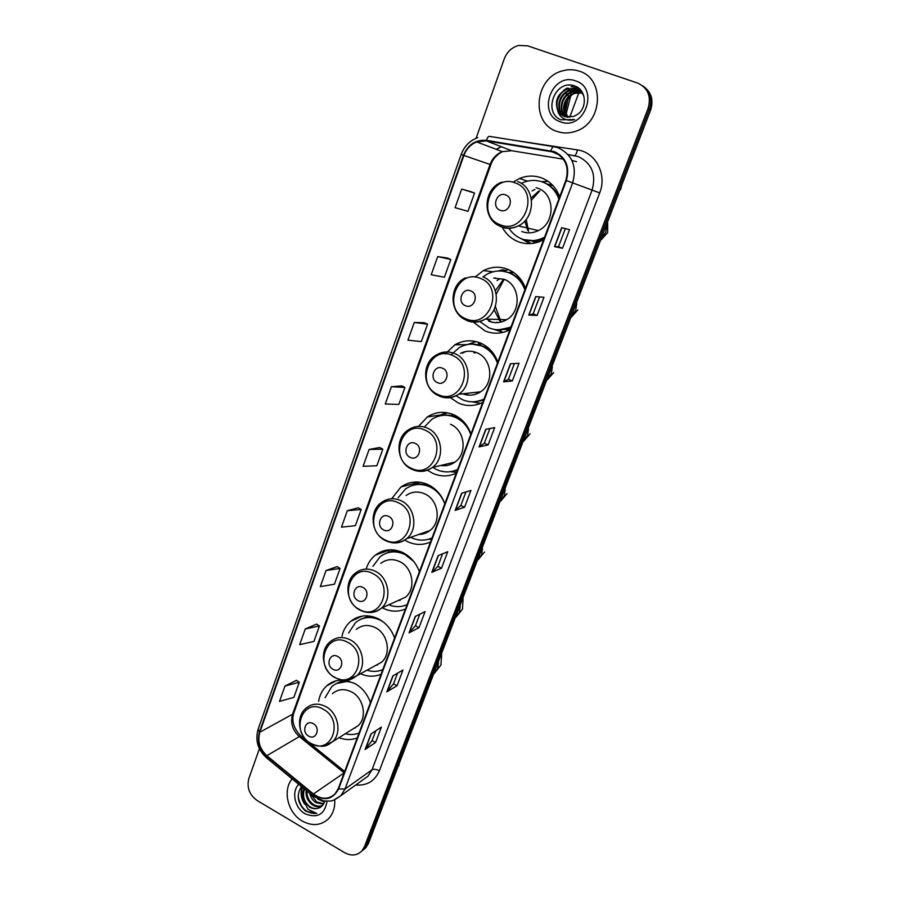 <?xml version="1.0" encoding="UTF-8"?>
<svg xmlns="http://www.w3.org/2000/svg" width="900" height="900" viewBox="0 0 900 900"><rect width="100%" height="100%" fill="white"/><g stroke="black" fill="none" stroke-linecap="round" stroke-linejoin="round"><path stroke-width="1.35" d="M370.451 702.574C367.414 694.046 362.183 687.679 354.757 683.46L345.105 680.276M341.955 680.074C336.105 680.141 331.02 682.065 326.711 685.845C322.369 689.827 319.669 694.969 318.6 701.28M394.594 638.044C391.511 629.438 386.179 623.07 378.596 618.93C368.314 614.07 358.999 614.891 350.651 621.383C346.275 625.163 343.384 630.067 341.989 636.097M419.377 571.815C416.25 563.108 410.805 556.74 403.076 552.701C393.007 548.134 383.771 548.955 375.356 555.131C370.991 558.664 367.931 563.254 366.199 568.935M382.219 607.793L382.635 608.018C390.341 611.831 397.946 612.158 405.473 608.996M444.836 503.798C441.641 495 436.106 488.644 428.197 484.695C418.444 480.454 409.343 481.23 400.905 487.024L391.702 498.746M404.707 540.101L407.216 541.496C415.08 545.209 422.854 545.377 430.549 541.98M470.981 433.924C467.73 425.036 462.082 418.68 454.016 414.844C444.645 410.94 435.757 411.637 427.365 416.947L418.511 426.386M427.444 470.194L432.461 473.186C440.483 476.798 448.436 476.786 456.3 473.152M497.846 362.115C494.55 353.137 488.779 346.793 480.544 343.08C471.656 339.536 463.095 340.121 454.849 344.835L445.354 353.88M450.236 397.62L458.381 403.02C466.582 406.519 474.716 406.316 482.76 402.435M525.465 288.304C522.113 279.225 516.229 272.891 507.803 269.303C499.545 266.164 491.434 266.591 483.48 270.585L474.986 277.11M473.389 322.11L485.032 330.919C493.414 334.282 501.716 333.9 509.951 329.76M508.759 269.707L505.496 270.394M498.78 329.895L501.142 331.031M559.688 196.841C556.256 187.65 550.226 181.339 541.575 177.907C534.274 175.297 526.95 175.477 519.604 178.459L512.955 182.239M502.358 227.351C505.98 234.079 511.2 238.838 518.029 241.627C526.365 244.755 534.668 244.237 542.97 240.086L543.634 239.726M548.145 181.373L541.642 181.688M525.521 240.053L528.278 242.089M534.285 242.1L532.541 241.335M547.301 184.129L552.229 184.815M508.275 272.52L513.135 272.126M478.147 344.475L481.68 343.598M360.506 673.729C367.526 676.8 374.377 676.98 381.049 674.269M338.963 737.696C345.285 740.104 351.382 740.16 357.244 737.865M363.6 849.6L365.963 847.541L368.449 843.435L650.599 110.115C653.692 100.339 651.51 92.576 644.062 86.828M259.414 748.721L248.85 778.466C246.611 787.511 249.401 794.869 257.231 800.572L344.655 852.694C351.349 856.238 357.109 855.641 361.935 850.894L364.433 846.765L648.09 108.427L649.35 109.271C652.444 99.461 650.261 91.665 642.791 85.894C650.261 91.665 652.444 99.461 649.35 109.271L366.446 845.1L649.35 109.271L650.599 110.115M361.586 851.276L363.96 849.217L366.446 845.1L363.96 849.217L361.586 851.276M330.604 683.775L330.93 682.864M353.88 619.92L354.274 618.863M377.843 554.231L378.225 553.174M402.502 486.596L402.817 485.741M352.103 620.246L351.889 620.82M328.804 684.191L328.556 684.866M579.184 71.134C573.806 69.356 568.294 69.255 562.646 70.83C534.533 77.535 530.392 123.401 556.931 131.4C563.288 133.605 569.779 133.47 576.416 131.006C602.809 122.377 604.991 78.401 579.184 71.134C573.806 69.356 568.294 69.255 562.646 70.83C534.533 77.535 530.392 123.401 556.931 131.4C563.288 133.605 569.779 133.47 576.416 131.006C602.809 122.377 604.991 78.401 579.184 71.134M292.151 778.894C282.308 790.245 287.775 812.981 302.299 821.07C312.322 826.414 321.098 825.615 328.635 818.64C333.146 813.724 335.171 807.457 334.699 799.841C335.171 807.457 333.146 813.724 328.635 818.64C321.098 825.615 312.322 826.414 302.299 821.07C287.775 812.981 282.308 790.245 292.151 778.894M554.332 152.201C565.594 157.781 569.43 167.164 565.852 180.371L338.243 788.659L334.935 793.991C328.478 799.673 321.3 799.661 313.425 793.969L266.839 755.707C259.706 749.014 257.355 741.195 259.819 732.24L463.905 155.464C466.369 148.939 470.632 144.428 476.696 141.919L486.326 140.873L554.332 152.201M554.524 151.672L486.428 140.332C475.729 139.511 468.067 144.495 463.444 155.295L259.425 732.015C256.916 741.195 259.312 749.205 266.636 756.067L313.2 794.34C324.304 801.495 332.786 799.684 338.647 788.895L566.336 180.551C570.004 167.018 566.066 157.388 554.524 151.672M375.795 730.778L372.082 740.61L365.096 749.52L375.57 742.489L381.375 727.133L370.98 733.928L365.096 749.52M372.105 740.554L375.57 742.489M397.541 673.178L393.491 683.887L386.82 691.864L397.035 685.732L402.975 670.028L392.839 675.9L386.82 691.864M393.514 683.831L397.035 685.732M419.794 614.194L415.406 625.826L409.061 632.824L419.006 627.649L425.093 611.561L415.215 616.477L409.061 632.824M415.418 625.793L419.006 627.649M441.506 568.181L437.85 566.359L431.831 572.355L441.506 568.181L447.728 551.711L438.142 555.604L431.831 572.355M562.511 248.276L558.495 246.701L554.524 246.645L562.511 248.276L569.554 229.657L561.668 227.666L554.524 246.645M537.097 315.45L533.16 313.83L528.739 315.101L537.097 315.45L543.971 297.304L535.702 296.606L528.739 315.101M512.314 380.97L508.455 379.294L503.595 381.836L512.314 380.97L519.019 363.262L510.39 363.803L503.595 381.836M489.87 428.535L484.335 443.194L479.081 446.918L488.137 444.892L494.674 427.613L485.707 429.322L479.081 446.918M484.346 443.16L488.137 444.892M464.546 507.274L460.822 505.507L455.175 510.401L464.546 507.274L470.925 490.41L461.632 493.245L455.175 510.401M648.09 108.427C651.488 96.345 647.966 87.874 637.549 83.025L527.659 45.844L518.67 45.45C511.83 47.318 507.037 51.806 504.259 58.905L476.089 138.274M337.151 566.606L326.048 570.521L320.332 586.597L334.418 584.224L340.088 568.395L337.072 566.561M316.586 624.116L305.269 628.954L299.678 644.659L313.92 641.441L319.455 625.961L316.507 624.071M296.483 680.332L284.963 686.059L279.506 701.404L293.873 697.365L299.295 682.245L296.415 680.288M401.771 385.864L391.41 386.741L385.267 403.999L398.824 404.426L404.91 387.439L401.692 385.83M424.35 322.718L414.259 322.47L407.97 340.155L421.335 341.606L427.556 324.214L424.271 322.684M447.48 258.03L437.681 256.613L431.235 274.736L444.386 277.267L450.765 259.436L447.39 257.996M471.184 191.745L461.7 189.09L455.085 207.675L468 211.331L474.548 193.072L471.094 191.711M358.189 507.757L347.321 510.716L341.471 527.164L355.387 525.679L361.192 509.479L358.11 507.713M369.101 449.471L363.105 466.312L376.853 465.761L382.793 449.179L379.642 447.491L369.101 449.471L382.793 449.179M460.811 505.53L465.941 491.929M508.444 379.316L514.395 363.555M533.16 313.841L539.539 296.921M558.495 246.713L565.335 228.589M437.839 566.392L442.586 553.804M391.41 386.741L404.91 387.439M414.259 322.47L427.556 324.214M437.681 256.613L450.765 259.436M461.7 189.09L474.548 193.072M347.321 510.716L361.192 509.479M326.048 570.521L340.088 568.395M305.269 628.954L319.455 625.961M284.963 686.059L299.295 682.245M566.977 117.157C559.913 110.216 564.559 95.434 574.841 92.903L581.636 92.711M581.985 92.79L582.649 92.981M567.337 117.203C560.587 110.171 565.312 95.737 575.426 93.251L581.873 92.981M565.594 116.865C557.246 110.419 561.555 94.196 572.49 91.519L580.669 91.699M565.942 116.955C557.91 110.362 562.309 94.511 573.086 91.867L580.916 91.935M564.278 116.426C554.681 110.666 558.484 92.948 570.116 90.112L579.611 90.81M564.604 116.55C555.311 110.599 559.249 93.263 570.712 90.472L579.881 91.024M557.685 110.385L564.694 116.584L573.469 116.494L576.225 115.166C587.531 109.271 586.732 90.101 575.269 86.186C555.615 77.873 542.16 112.343 560.846 119.801L574.65 119.52C570.544 120.701 566.764 120.308 563.276 118.35C560.351 116.584 558.484 113.929 557.685 110.385C554.479 100.485 557.82 93.251 567.72 88.695L576.056 88.897C579.589 90.18 582.221 92.666 583.942 96.367M563.321 115.999C552.803 110.914 556.121 91.991 568.327 89.055L576.653 89.258L578.756 90.225M568.159 117.281C563.175 109.058 564.559 101.464 572.332 94.534M575.483 92.745L579.566 91.597M575.584 80.888C551.891 71.775 536.4 114.401 560.475 121.826C583.954 131.456 600.165 88.267 575.584 80.888M568.418 85.129L569.61 85.084M574.594 85.927L571.028 86.76L575.055 86.096M572.524 88.177L577.766 87.502M569.059 92.992L574.639 89.921M575.483 89.651L579.577 88.931M564.469 93.161L571.534 88.515M573.086 88.009L577.485 87.323M566.629 94.759L573.817 89.944M574.808 89.595L576.383 89.168M576.461 89.145L579.375 88.751M569.745 117.27L578.846 92.722M578.981 92.374L579.285 91.541M579.589 90.731L580.072 89.415M565.403 111.296L568.395 97.65M568.327 96.761L567.81 94.612M567.428 93.96L565.189 93.42L567.248 94.14M566.179 113.918L570.791 95.501M570.803 94.759L570.69 92.779M570.51 91.597L570.251 90.608M570.712 90.472L569.824 89.595M568.8 88.436L567.653 88.076M566.809 88.189L563.569 90.383M560.644 94.151L557.606 99.72M500.164 210.251C508.973 214.099 514.868 198.023 505.733 194.94C496.89 191.16 491.108 207.169 500.164 210.251M521.764 231.514C527.31 233.572 532.856 233.269 538.391 230.58C555.548 222.907 555.176 193.804 537.761 188.224L536.13 187.684M509.243 228.724C512.426 233.426 516.589 236.812 521.719 238.871C529.099 241.627 536.467 241.189 543.825 237.555L544.613 237.127M558.877 199.001C555.829 190.8 550.451 185.153 542.734 182.07C536.175 179.719 529.594 179.899 522.99 182.61L522 183.049M526.376 240.221C532.496 241.526 538.493 240.739 544.331 237.87M559.215 198.101C556.054 190.485 550.822 185.231 543.521 182.351L542.498 181.991M533.363 241.357L537.142 242.449M539.786 190.901L531.529 200.036M526.196 219.364L528.592 231.322M538.695 191.171L531.169 197.966M524.835 220.95L527.805 230.535M552.983 185.614L547.762 184.388M524.993 239.917L531.27 243.551M530.021 243.63L520.875 238.534M534.949 189.461L532.069 190.924M465.412 305.685C473.985 309.701 479.666 294.188 470.79 290.914C462.195 286.965 456.604 302.411 465.412 305.685M488.644 321.131C494.775 323.55 500.76 323.077 506.599 319.714C521.775 311.423 520.189 284.94 504.113 279.281L493.695 278.077M479.779 321.491L488.812 327.791C496.316 330.795 503.741 330.435 511.088 326.711M524.891 289.845C521.91 281.734 516.656 276.075 509.141 272.858C501.728 270.034 494.46 270.439 487.316 274.039L483.03 276.851M498.971 329.816L510.896 327.24M525.285 288.787C522.191 281.261 517.084 275.985 509.974 272.97L503.28 271.26M522.754 282.409L520.965 281.25M506.25 329.58L509.647 329.918M503.91 279.877L496.226 294.12M495.326 306.371L500.85 321.457M502.729 280.373L495.394 290.779M494.021 309.555L499.748 320.805M513.923 272.666L508.59 272.644M495.405 277.886L494.392 278.156M486.799 319.106L491.794 322.088M498.105 329.827L499.5 330.457M503.156 332.359L493.886 329.344M498.15 271.024L502.211 269.865L505.519 270.315L505.046 271.586M499.736 278.775L497.059 280.519M496.901 322.211L497.475 322.616M498.218 271.024L502.211 269.865M437.4 382.613C445.781 386.752 451.305 371.689 442.62 368.269C434.216 364.185 428.794 379.192 437.4 382.613M462.69 393.829C468.968 396.124 474.941 395.438 480.611 391.781C494.392 383.243 492.098 358.515 476.955 352.777C471.341 350.505 465.851 350.707 460.474 353.385M456.086 395.775L462.24 399.6C469.575 402.716 476.843 402.525 484.031 399.037M497.452 363.173C494.516 355.151 489.375 349.481 482.017 346.162C474.053 342.979 466.38 343.519 458.989 347.771L451.631 354.364M476.28 401.546L483.885 399.42M497.093 360.146C493.931 353.61 489.195 348.941 482.884 346.14L472.016 344.093M475.92 392.31L478.114 393.233M464.535 393.615L468.877 395.156M475.571 352.249L475.166 352.845M477.799 392.096L478.586 392.985M474.649 352.305L474.154 352.89M476.707 392.22L477.675 393.064M482.366 343.935L478.08 344.644M491.692 351.326L490.129 350.752M475.065 352.08L473.94 352.721M465.615 351.562L462.488 353.126M467.752 344.464L475.751 341.674L469.17 344.261M478.012 344.824L478.89 342.428M480.724 403.38L472.027 401.816M410.197 457.346C418.387 461.599 423.754 446.963 415.271 443.407C407.048 439.2 401.771 453.78 410.197 457.346M440.764 465.469C445.995 466.301 450.765 465.142 455.085 462.004C467.685 453.364 464.884 430.099 450.529 424.294M432.72 467.415L436.376 469.496C443.565 472.714 450.675 472.691 457.695 469.429M470.756 434.52C467.876 426.589 462.825 420.907 455.625 417.476C447.221 413.978 439.267 414.608 431.752 419.389L424.361 427.039M453.51 471.026L457.605 469.654M465.615 424.035L456.536 417.33C451.856 415.26 447.086 414.63 442.192 415.429M442.53 465.041L445.838 465.649M461.228 419.445L460.091 419.287M439.537 415.699L445.961 412.56M451.834 415.733L452.407 414.18M440.584 415.699L447.469 412.796M456.626 472.275L450.326 471.679M383.749 529.976C391.77 534.341 396.979 520.11 388.676 516.42C380.632 512.111 375.502 526.286 383.749 529.976M418.793 534.442C423 534.42 426.757 533.081 430.065 530.438C441.641 521.809 438.491 499.77 424.8 493.897C418.106 490.961 411.863 491.512 406.069 495.551M410.715 537.311L411.188 537.548C418.23 540.866 425.194 540.99 432.056 537.941M444.769 503.955C441.934 496.103 436.995 490.421 429.941 486.9C421.189 483.086 413.044 483.795 405.484 489.004L398.104 497.779M430.673 538.538L432.022 538.02M434.554 488.756L430.875 486.641C425.228 484.031 419.546 483.525 413.831 485.1M420.502 533.835L422.944 533.97M431.82 486.743L431.168 486.776M413.494 484.29L417.296 481.984M426.274 484.965L426.623 484.009M412.56 485.449L420.3 482.265M431.505 539.404L428.569 539.246M358.031 600.592C365.884 605.07 370.957 591.232 362.824 587.419C354.96 583.009 349.965 596.79 358.031 600.592M396.731 601.189L405.562 597.161C416.272 588.6 412.853 567.596 399.769 561.656C392.861 558.506 386.527 559.08 380.767 563.389M388.789 604.8C395.066 607.264 401.164 607.207 407.093 604.654M413.707 561.398L404.921 554.49C395.91 550.406 387.641 551.137 380.115 556.706L372.904 566.381M398.396 600.424L400.196 600.334M404.595 553.523C398.531 551.002 392.603 550.845 386.798 553.039M388.339 551.002L390.049 549.765M399.353 551.824L400.275 551.486M385.853 553.387L394.256 549.979M333.022 669.285C340.706 673.852 345.634 660.386 337.691 656.471C329.974 651.96 325.125 665.37 333.022 669.285M374.647 666.011L381.6 662.22C391.545 653.771 387.934 633.656 375.379 627.649C368.325 624.308 361.946 624.881 356.243 629.393M366.964 670.207C372.454 671.94 377.719 671.76 382.77 669.645M383.377 622.035L380.554 620.325C371.351 615.982 363.015 616.725 355.545 622.553L348.604 632.981M376.301 665.111L377.618 664.931M376.009 617.738C370.688 616.466 365.67 616.95 360.968 619.2M383.074 550.98L381.218 553.005M360.304 619.504L369.157 615.96M355.387 618.266L354.983 619.414M308.689 736.121C316.215 740.779 321.007 727.673 313.223 723.656C305.674 719.055 300.949 732.105 308.689 736.121M352.654 729.124L358.178 725.67C367.459 717.356 363.701 698.029 351.608 691.954C344.452 688.421 338.062 688.984 332.438 693.641M345.308 733.725C350.111 734.985 354.713 734.738 359.077 732.982M354.33 728.066L355.298 727.875M348.806 681.03L336.173 683.617M354.904 683.539C346.151 680.029 338.434 681.064 331.729 686.655L325.103 697.691M324.428 802.024L317.599 798.998M323.449 804.184L315.866 802.586C312.761 800.482 310.714 797.4 309.735 793.35M323.719 803.7L316.71 801.99L311.029 794.408M322.312 805.691C319.196 807.322 315.934 807.075 312.491 804.949C307.699 801.349 305.584 796.5 306.157 790.403M322.571 805.399C319.567 806.681 316.485 806.332 313.335 804.352C308.925 801.101 306.776 796.646 306.877 790.999M301.455 786.544C296.111 795.24 297.506 803.452 305.629 811.17L316.755 813.465L307.969 809.314L303.705 800.629L309.465 807.075C312.637 808.864 315.731 809.168 318.746 808.009C315.821 809.044 312.896 808.616 309.938 806.749C304.065 802.08 302.243 796.174 304.481 789.03M303.705 800.629C302.062 796.477 302.186 792.506 304.065 788.692M324.619 801.383L321.694 800.55M298.744 784.316C291.24 791.719 294.728 808.076 304.999 813.746C317.317 818.685 324.664 814.534 327.037 801.304M318.746 808.009C321.795 806.895 323.775 804.611 324.675 801.146M316.755 813.465C306.529 813.859 300.319 808.076 298.136 796.095M303.998 802.136C301.433 797.22 300.904 792.281 302.4 787.32M304.65 804.195C301.072 798.637 300.24 792.945 302.152 787.117M397.755 767.25L620.482 188.415M620.066 189.472L397.035 769.14M368.449 843.435L364.433 846.765M398.104 766.406L399.026 765.259M510.593 139.748L577.429 149.906C595.699 152.235 607.286 174.465 599.692 192.893L379.384 770.76C376.29 769.196 373.826 768.881 372.004 769.804L592.11 190.069C596.419 174.42 591.851 163.282 578.396 156.645L568.08 154.564M379.384 770.76C374.76 781.178 366.885 785.914 355.759 784.969M362.947 779.805L368.055 776.137L372.004 769.804L344.947 789.097L340.875 795.668L333.405 800.303M550.969 150.75C551.914 147.803 552.915 146.441 553.95 146.689L558.27 147.803C572.321 154.744 577.102 166.433 572.636 182.88L566.336 180.551M477.799 137.632C469.856 140.558 464.321 146.149 461.194 154.406L463.444 155.295M259.425 732.015L258.109 729.27C255.06 740.194 257.782 749.655 266.299 757.631L266.67 757.946M266.636 756.067L266.299 757.631L313.099 796.117M553.59 146.632L489.611 136.384C488.452 136.125 487.384 137.441 486.428 140.332M313.2 794.34L312.784 795.859L323.719 801L330.379 801.045C332.134 801.191 335.621 799.403 340.875 795.668L362.711 779.974M338.647 788.895L344.947 789.097L572.636 182.88L599.692 192.893M496.35 149.389L501.188 146.734L496.147 149.31M577.429 149.906C576.529 153.787 575.471 155.666 574.256 155.565M259.819 732.24L292.601 714.195C290.216 722.768 292.455 730.226 299.329 736.582L344.16 772.841M266.839 755.707L299.329 736.582L301.455 736.56L344.678 771.48M313.425 793.969L344.149 772.875M576.529 161.629L571.972 160.56M550.856 151.301L559.136 154.8M571.77 160.155L573.21 160.763M486.326 140.873L511.56 150.705L502.346 151.661C496.53 154.024 492.435 158.299 490.072 164.475L292.601 714.195L293.85 712.879C291.308 720.585 293.636 728.314 300.848 736.054M563.389 159.165L512.145 150.795M463.905 155.464L490.849 164.722L293.85 712.879M455.434 510.266L461.88 493.166M479.34 446.816L485.944 429.289M503.843 381.78L510.615 363.791M528.964 315.079L535.916 296.618M554.738 246.679L561.87 227.722M432.113 572.175L438.39 555.502M409.343 632.599L415.474 616.342M387.124 691.605L393.098 675.742M365.411 749.239L371.239 733.748M606.814 225.36L605.756 232.279L601.898 238.129M500.13 224.708C524.126 235.406 540.484 191.374 515.363 182.959C491.141 172.8 475.549 216.281 500.13 224.708M501.064 226.901C506.824 229.05 512.572 228.713 518.31 225.9C536.13 217.856 535.702 187.414 517.613 181.609M524.025 239.659L537.649 241.088L543.769 239.366M576.72 303.559L575.696 310.331L571.939 315.968M465.795 318.735C489.15 329.873 504.945 287.37 480.51 278.438C456.941 267.817 441.889 309.803 465.795 318.735M466.841 320.558C473.197 323.077 479.407 322.571 485.46 319.061C501.188 310.399 499.5 282.735 482.816 276.829M496.766 329.738L507.904 329.209L510.469 328.376M552.319 366.964L551.329 373.601L547.65 379.08M438.12 394.549C460.957 406.024 476.291 364.736 452.407 355.399C429.368 344.43 414.731 385.223 438.12 394.549M439.245 396.079C445.984 398.88 452.441 398.284 458.618 394.29C472.894 385.391 470.475 359.584 454.77 353.588C448.414 351.034 442.305 351.473 436.433 354.938C421.121 362.959 422.494 388.879 438.356 395.584C445.32 398.655 452.07 398.228 458.618 394.29L480.611 391.781M474.345 401.76L483.57 400.264M528.491 428.873L527.524 435.375L523.935 440.696M411.221 468.236C433.564 480.015 448.47 439.897 425.115 430.189C402.57 418.871 388.339 458.539 411.221 468.236M413.055 469.766C419.906 472.489 426.319 471.746 432.293 467.516C445.32 458.539 442.395 434.25 427.511 428.186C420.829 425.351 414.506 425.88 408.555 429.739C394.504 438.019 396.45 462.341 411.435 469.046C418.702 472.376 425.655 471.87 432.293 467.516L455.085 462.004M451.924 471.409L457.391 470.228M505.215 489.33L504.281 495.72L500.771 500.895M385.065 539.876C406.935 551.936 421.425 512.933 398.576 502.875C376.515 491.254 362.678 529.841 385.065 539.876M390.6 542.408C396.495 543.69 401.805 542.486 406.519 538.796C418.489 529.83 415.181 506.846 401.017 500.692C394.076 497.621 387.619 498.184 381.645 502.38C368.674 510.784 371.036 533.79 385.245 540.495C392.749 544.061 399.848 543.499 406.519 538.796L430.065 530.438M429.435 538.988L431.91 538.346M482.479 548.415L481.579 554.681L478.136 559.71M359.629 609.548C381.037 621.877 395.134 583.954 372.769 573.559C351.18 561.656 337.714 599.186 359.629 609.548M368.527 612.461C373.365 612.765 377.629 611.347 381.308 608.209C392.366 599.332 388.789 577.44 375.244 571.219C368.111 567.911 361.564 568.496 355.624 572.951C343.575 581.411 346.23 603.304 359.775 610.009C367.459 613.789 374.636 613.192 381.308 608.209L405.562 597.161M460.26 606.15L459.382 612.304L456.007 617.186M334.879 677.34C355.849 689.918 369.551 653.018 347.67 642.319C326.52 630.158 313.414 666.686 334.879 677.34M346.59 680.186L356.681 675.81C366.941 667.069 363.161 646.121 350.179 639.821C342.889 636.311 336.308 636.885 330.435 641.543C319.174 650.002 322.043 670.95 335.002 677.666C347.76 682.954 351.945 679.072 356.681 675.81L381.6 662.22M438.536 662.58L437.681 668.633L434.385 673.38M310.793 743.321C331.335 756.135 344.666 720.225 323.235 709.234C302.524 696.825 289.766 732.386 310.793 743.321M324.72 745.841L332.618 741.668C342.18 733.095 338.265 712.957 325.777 706.59C318.386 702.877 311.794 703.429 306 708.244C295.414 716.681 298.44 736.808 310.882 743.546C324.551 749.194 328.05 744.784 332.618 741.668L358.178 725.67M343.327 680.231L335.745 683.842M336.116 680.816L326.711 685.845M362.419 616.039L350.651 621.383M389.97 549.832L375.356 555.131M414.855 483.356L400.905 487.024M440.685 414.968L427.365 416.947M467.111 344.588L454.849 344.835M493.088 271.811L483.48 270.585M527.524 181.125L519.604 178.459M621.923 184.657L620.55 189.675M365.963 847.541L361.935 850.894M461.194 154.406L258.109 729.27M476.696 141.919L502.346 151.661C496.507 154.856 492.671 159.21 490.849 164.722M575.426 93.251L574.841 92.903M573.086 91.867L572.49 91.519M568.327 89.055L567.72 88.695M601.301 239.67L607.635 232.616L607.68 223.11M538.391 230.58L518.31 225.9C512.325 228.6 506.363 228.746 500.423 226.35C482.029 219.6 482.816 188.843 501.772 182.138M544.399 237.679L543.825 237.555M525.375 240.007L537.649 241.088L538.898 241.875M506.599 319.714L485.46 319.061C479.093 322.481 472.624 322.808 466.065 320.017C449.168 313.301 448.582 285.457 465.39 277.864M577.834 309.904L571.556 316.98M497.959 329.805L507.904 329.22L509.67 329.906M460.046 344.734L458.741 344.171M502.312 332.55L500.873 331.942M553.669 372.577L547.403 379.744M475.312 401.67L483.334 400.354M479.801 392.299L479.014 391.961M530.066 433.8L523.778 441.101M452.644 471.24L457.402 470.194M507.004 493.605L500.692 501.098M429.964 538.808L431.921 538.29M484.47 552.049L478.114 559.766M456.041 617.119L462.454 609.176L463.072 598.826M388.789 550.249L388.091 549.911M434.452 673.211L440.91 665.033L441.675 654.424"/></g></svg>
